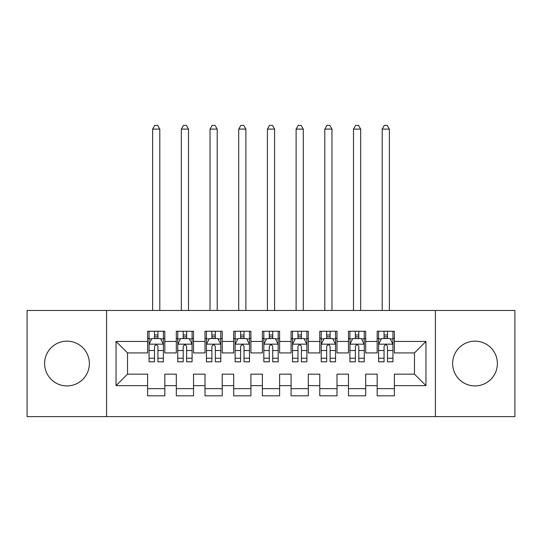 <?xml version="1.0" encoding="UTF-8"?>
<svg xmlns="http://www.w3.org/2000/svg" width="542" height="542" viewBox="0 0 542 542"><rect width="100%" height="100%" fill="white"/><g stroke="black" fill="none" stroke-linecap="round" stroke-linejoin="round"><path stroke-width="0.81" d="M475.016 341.155A22.385 22.385 0 0 0 452.631 363.54A22.385 22.385 0 0 0 475.016 385.918A22.385 22.385 0 0 0 497.393 363.54A22.385 22.385 0 0 0 475.016 341.155M66.984 341.155A22.385 22.385 0 0 0 44.607 363.54A22.385 22.385 0 0 0 66.984 385.918A22.385 22.385 0 0 0 89.369 363.54A22.385 22.385 0 0 0 66.984 341.155M435.416 416.622L514.9 416.622L514.9 310.458L435.416 310.458L435.416 416.622L106.584 416.622L106.584 310.458L27.1 310.458L27.1 416.622L106.584 416.622M435.416 310.458L106.584 310.458M116.049 385.633L116.049 341.446L147.614 341.446L147.614 352.923L127.533 352.923L127.533 374.156L116.049 385.633L147.614 385.633L147.614 395.823L164.829 395.823L164.829 385.633L176.313 385.633L176.313 395.823L193.528 395.823L193.528 385.633L205.005 385.633L205.005 395.823L222.22 395.823L222.22 385.633L233.697 385.633L233.697 395.823L250.912 395.823L250.912 385.633L262.389 385.633L262.389 395.823L279.611 395.823L279.611 385.633L291.088 385.633L291.088 395.823L308.303 395.823L308.303 385.633L319.78 385.633L319.78 395.823L336.995 395.823L336.995 385.633L348.472 385.633L348.472 395.823L365.687 395.823L365.687 385.633L377.171 385.633L377.171 395.823L394.386 395.823L394.386 374.156L414.467 374.156L414.467 352.923L394.386 352.923L394.386 341.446L425.951 341.446L425.951 385.633L394.386 385.633M394.386 341.446L394.386 331.257L377.171 331.257L377.171 341.446L365.687 341.446L365.687 331.257L348.472 331.257L348.472 341.446L336.995 341.446L336.995 331.257L319.78 331.257L319.78 341.446L308.303 341.446L308.303 331.257L291.088 331.257L291.088 341.446L279.611 341.446L279.611 331.257L262.389 331.257L262.389 341.446L250.912 341.446L250.912 331.257L233.697 331.257L233.697 341.446L222.22 341.446L222.22 331.257L205.005 331.257L205.005 341.446L193.528 341.446L193.528 331.257L176.313 331.257L176.313 341.446L164.829 341.446L164.829 331.257L147.614 331.257L147.614 341.446M365.687 385.633L365.687 374.156L377.171 374.156L377.171 385.633M425.951 341.446L414.467 352.923M336.995 385.633L336.995 374.156L348.472 374.156L348.472 385.633M377.171 341.446L377.171 352.923L365.687 352.923L365.687 341.446M308.303 385.633L308.303 374.156L319.78 374.156L319.78 385.633M348.472 341.446L348.472 352.923L336.995 352.923L336.995 341.446M279.611 385.633L279.611 374.156L291.088 374.156L291.088 385.633M319.78 341.446L319.78 352.923L308.303 352.923L308.303 341.446M250.912 385.633L250.912 374.156L262.389 374.156L262.389 385.633M291.088 341.446L291.088 352.923L279.611 352.923L279.611 341.446M222.22 385.633L222.22 374.156L233.697 374.156L233.697 385.633M262.389 341.446L262.389 352.923L250.912 352.923L250.912 341.446M193.528 385.633L193.528 374.156L205.005 374.156L205.005 385.633M233.697 341.446L233.697 352.923L222.22 352.923L222.22 341.446M164.829 385.633L164.829 374.156L176.313 374.156L176.313 385.633M205.005 341.446L205.005 352.923L193.528 352.923L193.528 341.446M127.533 374.156L147.614 374.156L147.614 385.633M176.313 341.446L176.313 352.923L164.829 352.923L164.829 341.446M377.171 338.432L378.601 338.432M392.95 338.432L394.386 338.432M348.472 338.432L349.908 338.432M364.258 338.432L365.687 338.432M319.78 338.432L321.216 338.432M335.559 338.432L336.995 338.432M291.088 338.432L292.517 338.432M306.867 338.432L308.303 338.432M262.389 338.432L263.825 338.432M278.175 338.432L279.611 338.432M233.697 338.432L235.133 338.432M249.483 338.432L250.912 338.432M205.005 338.432L206.441 338.432M220.784 338.432L222.22 338.432M176.313 338.432L177.742 338.432M192.092 338.432L193.528 338.432M147.614 338.432L149.05 338.432M163.399 338.432L164.829 338.432M147.614 388.648L164.829 388.648M176.313 388.648L193.528 388.648M205.005 388.648L222.22 388.648M233.697 388.648L250.912 388.648M262.389 388.648L279.611 388.648M291.088 388.648L308.303 388.648M319.78 388.648L336.995 388.648M348.472 388.648L365.687 388.648M377.171 388.648L394.386 388.648M116.049 341.446L127.533 352.923M414.467 374.156L425.951 385.633M157.946 334.99L154.504 334.99M163.399 358.221L157.946 358.221L157.946 361.819L163.399 361.819L163.399 344.312L160.527 338.574L151.923 338.574L149.05 344.312L149.05 361.819L154.504 361.819L154.504 358.221L149.05 358.221M149.05 344.312L149.05 331.257M163.399 344.312L163.399 331.257M154.504 338.574L154.504 331.257M157.946 331.257L157.946 338.574M157.946 358.221L157.946 346.467C156.801 344.251 155.649 344.251 154.504 346.467L154.504 358.221M157.946 338.432L154.504 338.432M159.809 310.458L159.809 129.104L152.634 129.104L152.634 310.458M152.634 129.104L154.788 125.378L157.661 125.378L159.809 129.104M186.638 334.99L183.196 334.99M192.092 358.221L186.638 358.221L186.638 361.819L192.092 361.819L192.092 344.312L189.219 338.574L180.615 338.574L177.742 344.312L177.742 361.819L183.196 361.819L183.196 358.221L177.742 358.221M177.742 344.312L177.742 331.257M192.092 344.312L192.092 331.257M183.196 338.574L183.196 331.257M186.638 331.257L186.638 338.574M186.638 358.221L186.638 346.467C185.493 344.251 184.348 344.251 183.196 346.467L183.196 358.221M186.638 338.432L183.196 338.432M188.508 310.458L188.508 129.104L181.333 129.104L181.333 310.458M181.333 129.104L183.481 125.378L186.353 125.378L188.508 129.104M215.337 334.99L211.888 334.99M220.784 358.221L215.337 358.221L215.337 361.819L220.784 361.819L220.784 344.312L217.918 338.574L209.307 338.574L206.441 344.312L206.441 361.819L211.888 361.819L211.888 358.221L206.441 358.221M206.441 344.312L206.441 331.257M220.784 344.312L220.784 331.257M211.888 338.574L211.888 331.257M215.337 331.257L215.337 338.574M215.337 358.221L215.337 346.467C214.185 344.251 213.04 344.251 211.888 346.467L211.888 358.221M215.337 338.432L211.888 338.432M217.2 310.458L217.2 129.104L210.025 129.104L210.025 310.458M210.025 129.104L212.179 125.378L215.045 125.378L217.2 129.104M244.029 334.99L240.587 334.99M249.483 358.221L244.029 358.221L244.029 361.819L249.483 361.819L249.483 344.312L246.61 338.574L237.999 338.574L235.133 344.312L235.133 361.819L240.587 361.819L240.587 358.221L235.133 358.221M235.133 344.312L235.133 331.257M249.483 344.312L249.483 331.257M240.587 338.574L240.587 331.257M244.029 331.257L244.029 338.574M244.029 358.221L244.029 346.467C242.884 344.251 241.732 344.251 240.587 346.467L240.587 358.221M244.029 338.432L240.587 338.432M245.892 310.458L245.892 129.104L238.717 129.104L238.717 310.458M238.717 129.104L240.872 125.378L243.737 125.378L245.892 129.104M272.721 334.99L269.279 334.99M278.175 358.221L272.721 358.221L272.721 361.819L278.175 361.819L278.175 344.312L275.302 338.574L266.698 338.574L263.825 344.312L263.825 361.819L269.279 361.819L269.279 358.221L263.825 358.221M263.825 344.312L263.825 331.257M278.175 344.312L278.175 331.257M269.279 338.574L269.279 331.257M272.721 331.257L272.721 338.574M272.721 358.221L272.721 346.467C271.576 344.251 270.431 344.251 269.279 346.467L269.279 358.221M272.721 338.432L269.279 338.432M274.584 310.458L274.584 129.104L267.416 129.104L267.416 310.458M267.416 129.104L269.564 125.378L272.436 125.378L274.584 129.104M301.413 334.99L297.971 334.99M306.867 358.221L301.413 358.221L301.413 361.819L306.867 361.819L306.867 344.312L304.001 338.574L295.39 338.574L292.517 344.312L292.517 361.819L297.971 361.819L297.971 358.221L292.517 358.221M292.517 344.312L292.517 331.257M306.867 344.312L306.867 331.257M297.971 338.574L297.971 331.257M301.413 331.257L301.413 338.574M301.413 358.221L301.413 346.467C300.268 344.251 299.123 344.251 297.971 346.467L297.971 358.221M301.413 338.432L297.971 338.432M303.283 310.458L303.283 129.104L296.108 129.104L296.108 310.458M296.108 129.104L298.263 125.378L301.128 125.378L303.283 129.104M330.112 334.99L326.663 334.99M335.559 358.221L330.112 358.221L330.112 361.819L335.559 361.819L335.559 344.312L332.693 338.574L324.082 338.574L321.216 344.312L321.216 361.819L326.663 361.819L326.663 358.221L321.216 358.221M321.216 344.312L321.216 331.257M335.559 344.312L335.559 331.257M326.663 338.574L326.663 331.257M330.112 331.257L330.112 338.574M330.112 358.221L330.112 346.467C328.967 344.251 327.815 344.251 326.663 346.467L326.663 358.221M330.112 338.432L326.663 338.432M331.975 310.458L331.975 129.104L324.8 129.104L324.8 310.458M324.8 129.104L326.955 125.378L329.821 125.378L331.975 129.104M358.804 334.99L355.362 334.99M364.258 358.221L358.804 358.221L358.804 361.819L364.258 361.819L364.258 344.312L361.385 338.574L352.781 338.574L349.908 344.312L349.908 361.819L355.362 361.819L355.362 358.221L349.908 358.221M349.908 344.312L349.908 331.257M364.258 344.312L364.258 331.257M355.362 338.574L355.362 331.257M358.804 331.257L358.804 338.574M358.804 358.221L358.804 346.467C357.659 344.251 356.507 344.251 355.362 346.467L355.362 358.221M358.804 338.432L355.362 338.432M360.667 310.458L360.667 129.104L353.492 129.104L353.492 310.458M353.492 129.104L355.647 125.378L358.519 125.378L360.667 129.104M387.496 334.99L384.054 334.99M392.95 358.221L387.496 358.221L387.496 361.819L392.95 361.819L392.95 344.312L390.077 338.574L381.473 338.574L378.601 344.312L378.601 361.819L384.054 361.819L384.054 358.221L378.601 358.221M378.601 344.312L378.601 331.257M392.95 344.312L392.95 331.257M384.054 338.574L384.054 331.257M387.496 331.257L387.496 338.574M387.496 358.221L387.496 346.467C386.351 344.251 385.206 344.251 384.054 346.467L384.054 358.221M387.496 338.432L384.054 338.432M389.366 310.458L389.366 129.104L382.191 129.104L382.191 310.458M382.191 129.104L384.339 125.378L387.212 125.378L389.366 129.104M163.325 344.17L149.125 344.17M149.05 338.919L151.746 338.919M160.703 338.919L163.399 338.919M154.504 350.525L149.05 350.525M163.399 350.525L157.946 350.525M157.946 336.812L154.504 336.812M192.017 344.17L177.817 344.17M177.742 338.919L180.439 338.919M189.395 338.919L192.092 338.919M183.196 350.525L177.742 350.525M192.092 350.525L186.638 350.525M186.638 336.812L183.196 336.812M220.716 344.17L206.509 344.17M206.441 338.919L209.137 338.919M218.087 338.919L220.784 338.919M211.888 350.525L206.441 350.525M220.784 350.525L215.337 350.525M215.337 336.812L211.888 336.812M249.408 344.17L235.201 344.17M235.133 338.919L237.83 338.919M246.779 338.919L249.483 338.919M240.587 350.525L235.133 350.525M249.483 350.525L244.029 350.525M244.029 336.812L240.587 336.812M278.1 344.17L263.9 344.17M263.825 338.919L266.522 338.919M275.478 338.919L278.175 338.919M269.279 350.525L263.825 350.525M278.175 350.525L272.721 350.525M272.721 336.812L269.279 336.812M306.799 344.17L292.592 344.17M292.517 338.919L295.221 338.919M304.17 338.919L306.867 338.919M297.971 350.525L292.517 350.525M306.867 350.525L301.413 350.525M301.413 336.812L297.971 336.812M335.491 344.17L321.284 344.17M321.216 338.919L323.913 338.919M332.863 338.919L335.559 338.919M326.663 350.525L321.216 350.525M335.559 350.525L330.112 350.525M330.112 336.812L326.663 336.812M364.183 344.17L349.983 344.17M349.908 338.919L352.605 338.919M361.561 338.919L364.258 338.919M355.362 350.525L349.908 350.525M364.258 350.525L358.804 350.525M358.804 336.812L355.362 336.812M392.875 344.17L378.675 344.17M378.601 338.919L381.297 338.919M390.254 338.919L392.95 338.919M384.054 350.525L378.601 350.525M392.95 350.525L387.496 350.525M387.496 336.812L384.054 336.812"/></g></svg>
